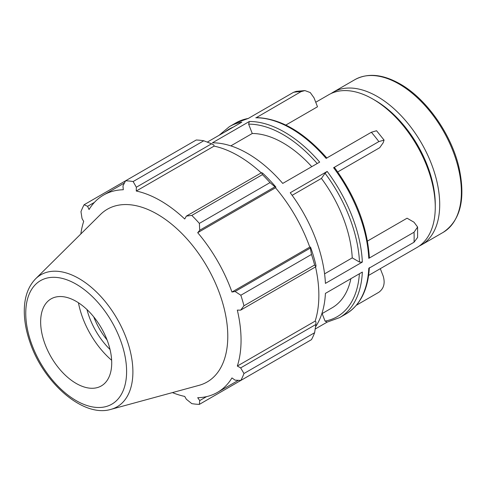 <?xml version="1.0" encoding="UTF-8"?>
<svg xmlns="http://www.w3.org/2000/svg" width="486" height="486" viewBox="0 0 486 486"><rect width="100%" height="100%" fill="white"/><g stroke="black" fill="none" stroke-linecap="round" stroke-linejoin="round"><path stroke-width="0.73" d="M380.307 268.667L383.181 276.078C385.301 283.156 383.855 288.55 378.861 292.262L356.372 305.244M256.401 117.606L301.022 91.654L304.898 90.584L310.256 92.559L314.023 97.832L317.498 106.78L285.841 125.06M296.102 91.386L293.526 92.322A110.249 63.654 60 0 1 301.022 91.654M334.313 167.913L333.603 167.725L378.861 141.59L384.074 140.102L383.181 142.763L379.712 147.701L337.709 171.953M384.086 140.096L376.559 130.734L371.359 132.259A110.249 63.654 60 0 1 378.861 141.59M322.127 313.567L325.049 321.088L327.181 322.103M315.201 329.016L326.981 322.218M207.291 142.112L241.84 122.162A110.249 63.654 -120 0 0 229.386 126.652L235.807 122.946A110.249 63.654 60 0 1 248.267 118.45L293.526 92.322M249.342 121.488A110.249 63.654 -120 0 1 319.679 162.099L282.743 183.422A110.249 63.654 -120 0 0 212.406 142.817L249.342 121.488L248.632 124.149L252.258 133.492L230.826 145.873M255.764 117.782A110.249 63.654 60 0 1 326.1 158.387L371.359 132.259M324.575 273.855L352.247 257.878L359.5 262.063L362.349 262.069L325.413 283.393A110.249 63.654 -120 0 0 290.245 192.754L327.181 171.43L325.049 173.265L321.422 178.423L292.141 195.329M367.452 241.08L407.068 218.208L414.011 222.217L417.608 227.035L414.029 232.229A110.249 63.654 60 0 1 414.145 237.302A110.249 63.654 60 0 1 414.029 242.235L417.602 237.441L417.608 227.035M368.625 275.41L417 247.477A88.197 50.921 -120 0 0 435.268 207.103A88.197 50.921 -120 0 0 372.902 99.089A88.197 50.921 -120 0 0 328.803 94.715L315.742 102.26M333.603 167.725A110.249 63.654 60 0 1 368.771 258.358L369.354 257.507M369.354 267.592C368.054 289.765 360.284 305.202 346.056 313.901A110.249 63.654 60 0 0 368.771 268.363L414.029 242.235M368.771 258.358L414.029 232.229M315.542 326.786A110.249 63.654 -120 0 0 325.413 293.392L362.349 272.069A110.249 63.654 -120 0 1 339.635 317.607L346.056 313.901M352.247 257.878A97.996 56.576 -120 0 0 321.422 178.423M311.763 166.668A97.996 56.576 -120 0 0 252.258 133.492M419.163 246.098A88.197 50.921 -120 0 0 421.441 244.914A88.197 50.921 -120 0 0 439.709 204.539A88.197 50.921 -120 0 0 401.211 115.783A88.197 50.921 -120 0 0 333.244 92.152A88.197 50.921 -120 0 0 331.081 93.531M203.786 140.764L133.14 181.545A122.496 70.725 -120 0 0 125.582 180.798L196.223 140.011A122.496 70.725 60 0 1 203.786 140.764L211.574 143.795L213.828 145.004L214.089 146.11A113.918 65.774 60 0 1 261.237 172.87M275.908 187.116A115.146 66.479 -120 0 0 262.792 173.271L261.583 172.67L262.44 174.626A122.496 70.725 60 0 1 270.003 182.608L274.973 186.806L275.908 187.116L275.507 187.772A113.918 65.774 60 0 1 309.764 247.107L310.53 247.088L310.335 248.054L311.483 254.451A122.496 70.725 60 0 1 314.612 264.992L315.882 266.717L315.961 265.362A115.146 66.479 -120 0 0 310.53 247.088M315.536 266.917A113.918 65.774 60 0 1 315.135 321.131L315.961 321.908L315.882 324.466L314.612 332.728A122.496 70.725 60 0 1 311.483 339.647L240.837 380.435L235.103 380.161L231.956 377.932A113.918 65.774 -120 0 1 217.461 392.384A113.918 65.774 -120 0 1 197.699 397.706L199.74 400.573L199.363 404.382L270.003 363.595M214.089 146.11L136.28 191.028L136.341 187.232L211.574 143.795M133.14 181.545L136.341 187.232M87.589 206.319L84.102 204.746L125.582 180.798L122.952 185.901L123.304 189.747A113.918 65.774 -120 0 0 103.542 195.068A113.918 65.774 -120 0 0 89.047 209.527L87.589 206.319L94.43 202.37M172.421 392.603A113.918 65.774 -120 0 0 184.723 396.424L186.351 399.249L191.8 403.635A122.496 70.725 -120 0 0 199.363 404.382M315.135 321.131L237.326 366.055A113.918 65.774 -120 0 0 241.056 340.236A113.918 65.774 -120 0 0 237.326 310.111L240.649 310.153L315.882 266.717M314.612 264.992L243.972 305.779L240.649 310.153M275.507 187.772L197.699 232.697L199.74 230.236L274.973 186.806M270.003 182.608L199.363 223.396L199.74 230.236M107.072 339.963A50.252 29.014 60 0 1 93.743 316.878M86.958 309.527A53.272 30.758 -120 0 0 110.043 349.519M78.44 302.766A64.182 37.051 -120 0 0 111.646 360.278M315.882 324.466L240.649 367.896L243.972 373.509L314.612 332.728M240.649 367.896L237.326 366.055M110.948 409.358L199.06 385.337A99.751 57.591 -120 0 0 227.782 336.33A99.751 57.591 -120 0 0 179.249 230.929A99.751 57.591 -120 0 0 100.444 214.526L35.587 278.824C28.346 286.315 24.586 296.6 24.3 309.685C24.118 319.922 25.983 330.711 29.901 342.047C43.418 382.859 83.215 417.851 110.948 409.358A76.229 44.013 -120 0 0 132.897 371.905A76.229 44.013 -120 0 0 78.993 278.545A76.229 44.013 -120 0 0 35.587 278.824M243.972 305.779A122.496 70.725 -120 0 0 240.837 295.239L311.483 254.451M310.335 248.054L235.103 291.485L240.837 295.239M235.103 291.485L231.956 292.031A113.918 65.774 -120 0 0 197.699 232.697M199.363 223.396A122.496 70.725 -120 0 0 191.8 215.413L262.44 174.626M261.583 172.67L186.351 216.1L191.8 215.413M186.351 216.1L184.723 218.998A113.918 65.774 -120 0 0 136.28 191.028M84.102 204.746A122.496 70.725 -120 0 0 80.968 211.671L82.043 218.579L83.677 221.403A113.918 65.774 -120 0 0 80.834 233.966M240.837 380.435A122.496 70.725 -120 0 0 243.972 373.509M206.58 396.625L199.74 400.573M309.764 247.107L231.956 292.031M111.713 362.927A50.252 29.014 -120 0 0 87.267 309.825A50.252 29.014 -120 0 0 47.561 301.563A50.252 29.014 -120 0 0 40.648 321.896A50.252 29.014 -120 0 0 60.149 369.767A50.252 29.014 -120 0 0 97.243 387.615A50.252 29.014 -120 0 0 111.713 362.927M321.829 313.743L332.09 307.82A97.996 56.576 -120 0 0 350.874 278.691M435.268 204.539L435.268 207.103L435.268 204.539A85.056 49.11 -120 0 0 375.125 100.371L372.902 99.089M362.349 262.069A110.249 63.654 -120 0 0 327.181 171.43M325.049 173.265A108.238 62.487 60 0 1 359.5 262.063M248.632 124.149A108.238 62.487 60 0 1 317.2 163.527M224.939 131.919A108.238 62.487 60 0 1 233.329 127.077M461.384 192.025A88.197 50.921 60 0 1 443.117 232.399C460.491 220.662 465.795 199.102 459.045 167.719C451.421 134.264 426.435 98.725 400.027 83.908C382.78 74.176 367.75 72.754 354.92 79.637A88.197 50.921 60 0 1 399.018 84.005A88.197 50.921 60 0 1 461.384 192.025M359.397 273.77A108.238 62.487 60 0 1 325.049 321.088M126.603 371.523A71.314 41.17 60 0 1 76.181 400.634A71.314 41.17 60 0 1 25.752 313.294A71.314 41.17 60 0 1 76.181 284.182A71.314 41.17 60 0 1 126.603 371.523M304.898 90.584L296.102 91.374M334.471 167.494C355.655 196.575 367.282 226.573 369.354 257.489M256.414 117.606C280.161 118.335 303.665 131.84 326.938 158.126M235.807 122.946L248.68 118.298M219.071 135.308L229.386 126.652M354.92 79.637L333.244 92.152M443.117 232.399L421.441 244.914M326.768 322.254L339.635 317.607M238.365 380.319L217.461 392.384M124.44 183.003L103.542 195.068"/></g></svg>
